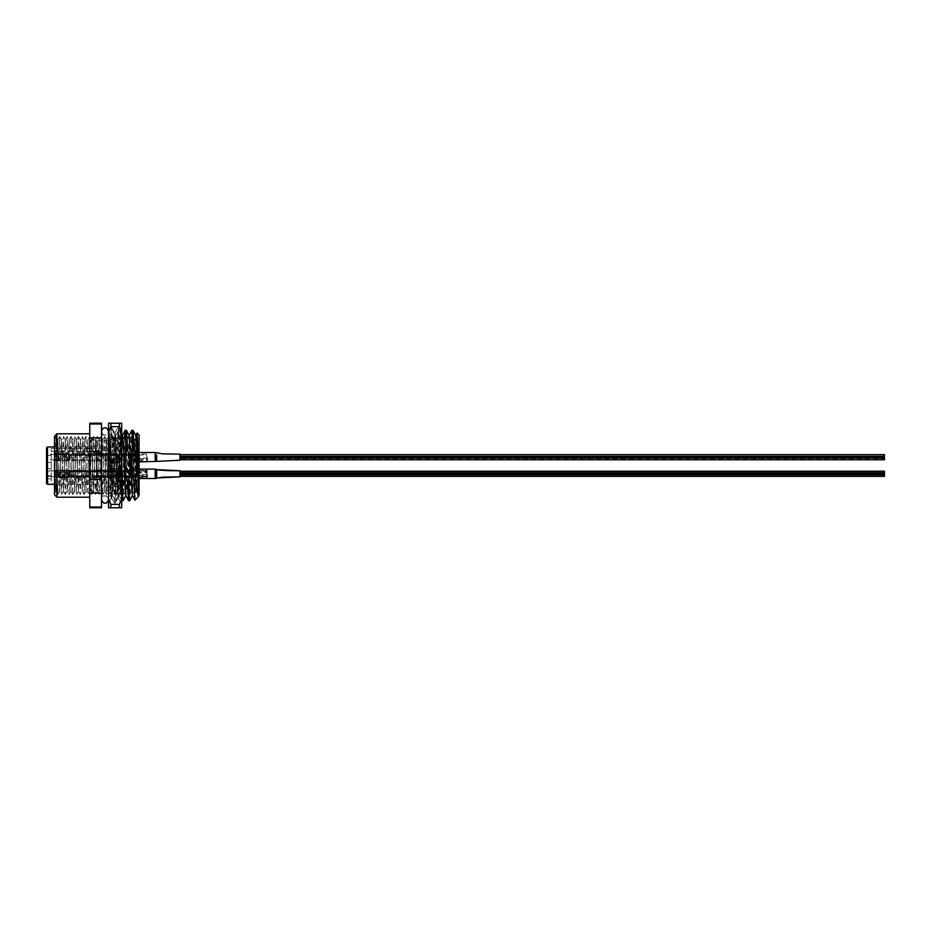 <?xml version="1.0" encoding="UTF-8"?>
<svg xmlns="http://www.w3.org/2000/svg" width="931" height="931" viewBox="0 0 931 931"><rect width="100%" height="100%" fill="white"/><g stroke="black" fill="none" stroke-linecap="round" stroke-linejoin="round"><path stroke-width="0.7" stroke-dasharray="4.66 3.49" d="M120.285 465.5L120.285 490.393L120.285 465.5M117.946 465.5L117.946 486.634L117.946 465.5M106.204 465.5L106.204 440.607L106.204 465.5M110.894 423.233L110.894 426.631L119.354 426.631L119.354 423.233L108.543 423.233L108.543 507.767L119.354 507.767L119.354 504.369L110.894 504.369L110.894 507.767M138.952 495.292L139.08 465.5L139.08 488.787L138.009 492.615L136.182 491.335L136.729 484.865L134.925 439.665L132.574 491.335L130.224 439.665L127.873 491.335L125.534 439.665L123.183 491.335L122.008 465.5C121.437 444.157 120.867 431.123 120.285 446.135L122.101 491.335L124.44 439.665L126.791 491.335L129.141 439.665L131.492 491.335L133.831 439.665L135.007 465.5C135.589 486.843 136.147 499.877 136.729 484.865L137.893 438.536L139.08 488.787L139.08 434.975M120.285 439.665L117.981 490.358L115.63 440.642L113.279 490.358L110.44 439.793L111.836 465.5L110.859 440.631L108.752 490.777L107.728 465.5L111.359 465.5M96.801 440.607L96.801 465.5L96.801 440.607L120.285 440.607L117.946 490.393L115.595 440.607L113.245 490.393L111.836 465.5M54.533 436.15L54.533 494.85M56.884 497.201L56.884 433.799M101.502 431.449L101.502 496.025L101.502 431.449C102.747 434.474 103.923 435.65 105.028 434.975C105.983 435.778 107.158 434.614 108.543 431.449L108.543 499.551L108.543 431.449M110.975 481.327L110.894 434.975L110.894 465.5L111.673 465.5L114.129 481.327L115.281 481.327C117.527 470.702 117.201 460.158 114.292 449.673L111.964 449.673C114.21 460.298 113.885 470.842 110.975 481.327L110.894 430.273L110.894 465.5L111.673 465.5M54.603 438.815L55.918 436.534L54.533 485.598L54.533 438.734L55.476 482.072C55.953 500.669 56.454 488.752 56.931 465.5L57.873 439.665L59.747 491.335L61.632 439.665L63.483 491.312L65.391 439.665L67.241 491.312L69.15 439.665L71 491.312L72.897 439.665L74.759 491.312L76.656 439.665L78.518 491.312L80.415 439.665L82.277 491.312L84.174 439.665L86.036 491.312L87.933 439.665L89.795 491.312L91.692 439.665L93.542 491.312L95.451 439.665L97.301 491.312L99.21 439.665L101.06 491.312L102.957 439.665L104.377 483.771L104.842 491.335L105.308 483.771L106.204 445.099L104.714 491.335L102.841 439.665L100.955 491.335L99.082 439.665L97.208 491.335L95.323 439.665L93.449 491.335L91.564 439.665L89.69 491.335L87.805 439.665L85.931 491.335L84.046 439.665L82.172 491.335L80.299 439.665L78.437 491.312L76.563 439.688L74.678 491.312L72.804 439.688L70.919 491.312L69.045 439.688L67.16 491.312L65.286 439.688L63.413 491.312L61.527 439.688L59.654 491.312L57.769 439.688L56.814 465.5C56.36 486.087 55.93 499.423 55.476 485.901L54.533 472.029L54.533 493.663L55.895 491.312L55.476 482.072L55.976 491.312L57.827 494.466L59.689 436.523L61.551 494.466L63.424 436.534L65.321 494.477L67.183 436.534L69.08 494.477L70.942 436.534L72.816 494.466L74.701 436.534L76.575 494.466L78.472 436.523L80.334 494.466L82.231 436.523L84.093 494.466L85.978 436.534L87.851 494.466L89.725 436.534L91.61 494.466L93.484 436.534L95.369 494.466L97.243 436.534L99.128 494.466L101.002 436.534L102.876 494.466L104.761 436.534L106.634 494.466L108.52 436.534L109.474 465.5L112.069 465.5M89.76 465.5L89.76 433.799L89.76 465.5M54.533 438.734L54.533 472.029M134.378 491.242C134.82 506.15 135.274 501.751 135.728 478.045L138.137 465.5L136.229 454.375L137.043 432.996M117.446 449.673L118.598 449.673C120.844 460.298 120.506 470.842 117.609 481.327L116.456 481.327C114.199 470.667 114.536 460.112 117.446 449.673L118.609 430.273L119.773 449.673C117.515 460.298 117.853 470.853 120.751 481.327L121.693 481.327M121.693 452.885L120.914 449.673L119.773 449.673M120.914 449.673L119.75 430.273L118.598 449.673M117.609 481.327L116.445 500.727L115.281 481.327M114.129 481.327L115.293 500.727L116.456 481.327M124.067 449.673L125.219 449.673C127.466 460.298 127.14 470.842 124.23 481.327L123.078 481.327C120.832 470.702 121.158 460.158 124.067 449.673L124.545 437.314M126.383 430.273L125.219 449.673M124.23 481.327L123.125 500.669M120.751 481.327L121.693 499.935M121.914 500.727L123.078 481.327M130.701 449.673L131.853 449.673C134.099 460.298 133.761 470.842 130.864 481.327L129.712 481.327C127.466 470.702 127.791 460.158 130.701 449.673L131.806 430.331M133.005 430.273L132.435 435.324M132.342 437.046L131.853 449.673M130.864 481.327L129.758 500.669M128.548 500.727L129.712 481.327M114.292 449.673L113.128 430.273L111.964 449.673M122.555 435.603L119.249 495.397L115.933 435.603L112.616 495.397L110.894 498.702L110.894 481.327M110.894 473.96L110.894 496.025L110.894 462.09L119.354 462.09L119.354 468.91L110.894 468.91L110.894 465.5L112.488 495.397L115.235 500.669M135.821 435.603L132.365 495.397M129.188 435.603L125.743 495.397M135.728 478.045C134.413 470.132 134.576 462.242 136.229 454.375M139.08 495.467L139.08 494.733L139.08 495.467M89.76 507.767L89.76 423.233M101.502 507.767L101.502 423.233M89.76 423.977L101.502 423.977M101.502 437.873L89.76 437.873M89.76 451.605L101.502 451.605M101.502 479.395L89.76 479.395M89.76 493.127L101.502 493.127M101.502 507.023L89.76 507.023M106.204 445.099L106.204 448.928M125.499 439.7L127.303 436.569L125.022 494.431L122.636 436.534L120.262 494.431L117.969 436.569L120.285 440.572L120.285 446.135M139.08 488.787L139.08 494.466L139.08 488.787M109.474 465.5L107.6 465.5C107.135 443.715 106.669 431.006 106.204 446.973L106.681 439.793L104.796 436.534M55.918 436.534L57.792 494.466M108.811 490.777L107.728 465.5M138.009 492.615L136.729 484.865M137.893 438.536L136.694 436.569L136.135 445.018L134.378 494.466L132.027 436.534L129.653 494.431L127.361 436.569L129.176 439.7M117.969 436.569L115.619 494.431L113.279 436.569L110.929 494.431L109.718 465.5M109.486 465.5L109.486 437.314L109.486 465.5M132.97 465.5L132.97 437.314L132.97 465.5M46.55 462.451L51.252 462.451L46.55 462.451L46.55 455.399L46.55 462.451L51.252 462.451L51.252 448.358L51.252 468.549L51.252 462.451L46.55 462.451L46.55 483.352M132.97 473.798L132.97 478.499L132.97 473.798M54.999 473.798L54.999 477.324L54.999 473.798M132.97 457.202L132.97 453.676L132.97 457.202M54.999 457.202L54.999 453.676L54.999 457.202M47.493 484.283L47.493 446.961L96.801 446.961L96.801 484.283L96.801 446.961L54.533 446.961M46.55 457.202L46.55 454.375L46.55 457.202M46.55 473.798L46.55 476.625L46.55 473.798M96.801 448.358L96.801 451.407L96.801 446.961L96.801 448.358L51.252 448.358L96.801 448.358M46.55 455.399L51.252 455.399L46.55 455.399L46.55 447.916L46.55 468.549L51.252 468.549L46.55 468.549L51.252 468.549L51.252 475.601L51.252 468.549L46.55 468.549L46.55 478.883L46.55 470.981L54.999 470.981L46.55 470.981M46.55 478.883L51.252 478.883L51.252 475.601L51.252 478.883L46.55 478.883L46.55 481.944L51.252 481.944L51.252 478.883L51.252 481.944M96.801 465.5L96.801 490.393L96.801 465.5M47.493 446.961L46.55 447.916M120.634 458.483L118.633 456.365L120.262 458.11L120.262 459.972L116.177 459.03L118.062 457.121L120.646 457.121L120.646 459.786L119.249 459.774L120.634 460.473L119.948 457.971L118.062 457.971L116.177 459.693L119.948 460.636M97.278 454.572L97.278 453.537L97.278 454.607L111.371 454.572L111.371 453.537L111.464 454.677L146.272 454.014L146.586 454.712C147.703 456.784 147.703 463.533 146.586 459.693L146.272 458.715L134.297 458.715L133.436 454.735L111.371 454.642L111.371 460.81L111.371 454.677M146.586 459.03C147.412 459.972 147.412 458.762 146.586 455.375L146.272 454.735L133.785 455.34L134.297 454.014L133.785 455.34L111.464 455.34L110.801 454.375L110.801 460.019L110.801 455.236L133.785 455.399L134.297 457.994L146.272 457.994L147.075 459.786L120.262 459.32A2.502 1.769 180 0 0 119.994 459.227A2.502 1.769 180 0 0 119.657 459.146L117.213 457.633L117.213 456.132A3.526 0.64 -100.7 0 1 117.213 457.633M111.464 454.677L111.464 460.717L147.249 460.717L146.586 459.693M111.371 454.572L111.371 460.857L111.266 454.572L97.371 454.572L97.278 460.857L97.278 454.642L97.278 460.81L97.278 454.677L69.092 454.735L69.092 458.471L54.999 458.529L55.022 457.796L69.092 457.715L69.092 459.728L55.022 459.53L55.022 456.597L69.092 456.679L69.103 455.399L69.103 459.786L69.103 455.399L110.801 455.236M110.801 455.166L69.092 455.34L69.092 453.676L69.092 455.922L54.999 455.864L55.022 456.597M55.022 457.796L55.022 454.863L97.185 454.677L97.278 453.583L97.278 454.677M55.022 459.46L54.999 460.193L69.092 460.717L69.092 456.679M69.092 459.728L69.092 457.715M54.999 460.193L54.999 455.864M55.022 454.933L54.999 458.529M54.999 454.2L69.092 453.909L69.092 455.34M133.785 455.399L133.436 454.735M134.297 457.994L134.297 458.715M116.829 454.537L111.464 454.619L111.464 459.786L111.464 455.399M146.272 457.994L146.272 458.715M146.272 454.014L146.272 454.735M69.092 455.399L69.092 454.735M119.657 459.146L119.657 456.493L117.248 456.527L118.865 458.587M118.633 456.365L117.585 455.864L117.248 456.527M119.994 459.227L120.262 456.656A2.502 1.769 180 0 0 119.657 456.493M120.518 458.261L120.018 457.656A3.526 0.64 -100.7 0 1 120.018 459.867M120.634 475.089L118.633 472.971L120.262 474.717L120.262 476.579L116.177 475.625L118.062 473.728L120.646 473.728L120.646 476.381L119.249 476.381L120.634 477.079L119.948 474.577L118.062 474.577L116.177 476.288L119.948 477.242M97.836 471.808L97.836 476.625L97.836 470.981L97.836 475.764L133.785 475.601L134.297 473.006L146.272 473.006L146.586 471.97C147.412 471.028 147.412 472.238 146.586 475.625C147.412 476.579 147.412 475.357 146.586 471.97L146.272 471.342L111.464 471.947L110.801 470.981L110.801 471.808L97.836 471.773L97.836 470.981L97.185 471.947L69.103 471.947L69.103 471.214L69.092 471.947L69.092 471.272L97.185 471.284L97.278 470.143L97.278 471.214L111.371 471.179L111.371 470.143L111.464 471.284L146.272 470.62L146.586 471.307C147.703 473.379 147.703 480.14 146.586 476.288L146.272 475.322L134.297 475.322L133.436 471.342L111.371 471.284L111.371 477.417L111.266 471.179L97.371 471.179L97.278 477.417L97.278 471.284L69.092 471.342L69.092 475.078L54.999 475.136L55.022 474.403L69.092 474.321L69.092 476.335L55.022 476.137L55.022 473.204L69.092 473.285L69.092 472.005L133.785 472.005L134.297 474.601L146.272 474.601L147.075 476.381L120.262 475.927A2.502 1.769 180 0 0 119.994 475.834A2.502 1.769 180 0 0 119.657 475.753L117.213 474.24L117.213 472.739A3.526 0.64 -100.7 0 1 117.213 474.24M133.436 471.284L134.297 470.62L133.785 471.947L133.436 471.284M111.464 471.284L111.464 477.324L147.249 477.324L146.586 476.288C147.703 474.216 147.703 467.467 146.586 471.307L146.272 472.285L134.297 472.285L133.436 476.265L111.371 476.358L111.371 471.249L111.371 476.323M111.371 471.214L111.371 477.463L111.371 471.214M146.586 475.625L146.272 476.265L69.092 475.66L69.092 476.335L55.022 476.067L54.999 476.8L97.185 476.323L97.278 477.463L97.278 470.143L97.278 477.463L97.278 471.249L97.278 476.323L69.092 476.265L69.092 472.529L54.999 472.471L55.022 473.204L69.092 473.285L69.092 472.529L54.999 472.471L55.022 476.137L69.103 476.381L69.103 472.005M69.092 471.947L69.092 470.516L69.092 471.272L55.022 471.54L54.999 470.807L69.092 470.283L69.103 476.381L69.103 475.625L97.836 475.764M69.092 475.66L69.092 470.516L54.999 470.527L54.999 475.136L55.022 474.403L69.092 474.321L69.092 475.078L54.999 475.136L54.999 470.527L97.185 470.283L97.185 477.324L97.185 471.307M69.092 476.335L69.092 475.078L69.092 477.324L54.999 477.079L54.999 472.471L54.999 477.079L97.185 477.324L97.185 476.288M55.022 472.145L55.022 474.403L55.022 472.145M69.092 471.272L97.185 471.214L97.185 476.381L97.185 472.005M110.801 475.834L110.801 471.842M97.836 475.834L97.836 471.842M133.785 472.005L133.436 471.342M134.297 474.601L134.297 475.322M116.829 471.144L111.464 471.214L111.464 476.381L111.464 472.005M97.278 476.428L111.371 476.428L111.371 477.463L111.371 476.393L97.371 476.428L97.278 470.19L97.278 476.323M146.272 474.601L146.272 475.322M146.272 470.62L146.272 471.342M69.092 472.005L69.092 471.342M119.657 475.753L119.657 473.099L117.248 473.134L118.865 475.194M118.633 472.971L117.585 472.471L117.248 473.134M119.994 475.834L120.262 473.262A2.502 1.769 180 0 0 119.657 473.099M120.518 474.868L120.018 474.263A3.526 0.64 -100.7 0 1 120.018 476.474M120.634 472.517L118.633 474.635L120.262 472.89L120.262 471.028L116.177 471.97L118.062 473.879L120.646 473.879L120.646 471.214L119.249 471.226L120.634 470.527L119.948 473.029L118.062 473.029L116.177 471.307L119.948 470.364M111.371 476.428L111.371 477.417L111.464 476.323L146.272 476.986L146.586 476.288M133.436 476.323L134.297 476.986L133.785 475.66L133.436 476.323M111.464 476.323L111.464 470.283L147.249 470.283L146.586 471.307M97.185 471.97L97.185 475.601L97.185 471.214L97.185 471.97L97.185 471.214L55.022 471.47L54.999 470.527L55.022 471.54L54.999 470.527L97.278 470.19L97.185 471.284M69.103 475.66L69.103 476.381L97.185 476.381L97.185 475.625M97.185 475.66L97.185 476.381L55.022 476.137L54.999 477.079L55.022 476.067L54.999 477.079L97.278 477.417L97.185 476.323M69.103 471.97L69.103 475.601M110.801 471.808L110.801 475.764M146.586 471.97L147.075 471.214L120.262 471.68A2.502 1.769 0 0 1 119.994 471.773A2.502 1.769 0 0 1 119.657 471.854L117.213 473.367L117.213 474.868A3.526 0.64 -79.3 0 0 117.213 473.367M133.785 475.601L133.436 476.265M134.297 473.006L134.297 472.285M116.829 476.463L111.464 476.381L111.464 471.214L110.801 470.981L97.185 471.214L117.62 471.214M146.272 473.006L146.272 472.285M146.272 476.986L146.272 476.265M69.092 475.601L69.092 476.265M119.657 471.854L119.657 474.507L117.248 474.473L118.865 472.413M118.633 474.635L117.585 475.136L117.248 474.473M119.994 471.773L120.262 474.345A2.502 1.769 0 0 1 119.657 474.507M120.518 472.739L120.018 473.344A3.526 0.64 -79.3 0 0 120.018 471.133M118.4 498.376L119.354 471.389L117.876 498.376L115.095 432.624L111.778 498.376L110.894 487.495L110.894 496.514L108.543 475.753M108.543 503.101L111.301 498.329L110.894 496.514C111.557 504.567 112.244 487.309 112.907 465.5L114.618 432.671L117.876 498.376M108.543 452.908L109.358 431.076L110.894 487.495M108.543 503.043L111.464 427.376L114.827 503.659L118.097 427.376L120.553 431.472L121.693 472.424L121.693 430.273L121.693 456.143L119.354 485.947M120.553 431.472L119.354 471.389M110.894 468.91L108.543 474.263M121.693 472.424L121.693 456.143M121.507 503.624L118.19 427.376M119.354 507.767L121.693 507.767L121.693 423.233L119.354 423.233M121.693 431.996L119.354 426.631M119.354 504.369L121.693 499.004M121.693 474.263L119.354 468.91M119.354 462.09L121.693 456.737M110.894 426.631L108.543 431.996M108.543 499.004L110.894 504.369M108.543 456.737L110.894 462.09M155.198 471.202L155.198 478.138L155.198 471.202A2.351 1.303 0.1 0 1 156.652 471.482L156.652 471.738M179.939 474.985L179.939 470.749L179.939 476.381L179.939 472.867L179.939 474.996L884.45 474.985L884.45 471.214L884.45 474.996L179.939 474.996M155.198 476.404A2.351 1.303 179.9 0 0 156.652 476.125L156.652 477.917A2.351 2.304 0.5 0 1 155.198 478.406L155.198 469.201M155.198 478.138L139.08 478.499M156.652 459.518L156.652 453.013M155.198 452.862L155.198 461.892M179.939 460.251L179.939 454.142M132.97 461.543L132.97 452.501L132.97 461.543M179.939 476.858L179.939 470.749M884.45 458.424L884.45 455.957L884.45 458.436L179.939 458.389L179.939 455.957L179.939 458.436L884.45 458.389M884.45 457.819L884.45 456.05L884.45 457.843L179.939 457.843L179.939 456.05L179.939 457.843L884.45 457.843M884.45 456.818L884.45 457.54L884.45 456.818L179.939 456.83L179.939 457.54L179.939 456.818L884.45 456.807M884.45 458.68L884.45 457.912L884.45 458.68L179.939 458.692L179.939 457.912L179.939 458.68L884.45 458.692M179.939 454.805L179.939 459.786L179.939 454.805M884.45 454.619L884.45 459.588M179.939 457.179L884.45 457.179L179.939 457.156M179.939 457.121L884.45 457.133L179.939 457.133M179.939 456.423L884.45 456.434L179.939 456.434M179.939 456.12L884.45 456.109L179.939 456.109M179.939 456.015L884.45 456.004L179.939 456.004M179.939 456.376L884.45 456.376L179.939 456.353M179.939 456.725L884.45 456.737L179.939 456.702M179.939 457.074L884.45 457.086L179.939 457.063M179.939 457.924L884.45 457.936L179.939 457.936M179.939 457.68L179.939 457.005L179.939 457.691L884.45 457.691L884.45 457.005L884.45 457.691L179.939 457.715L884.45 457.715L179.939 457.691M179.939 457.272L179.939 456.26L179.939 457.319L884.45 457.284L884.45 456.26L884.45 457.319L179.939 457.284M179.939 455.969L884.45 455.957L179.939 455.957M179.939 456.225L884.45 456.26L179.939 456.26M179.939 457.424L884.45 457.435L179.939 457.412M884.45 473.146L884.45 473.995L884.45 473.123L179.939 473.111L179.939 473.995L179.939 473.123L884.45 473.111M884.45 472.82L884.45 475.299L884.45 472.832L179.939 472.808L179.939 475.299L179.939 472.832L884.45 472.808M179.939 474.135L179.939 472.564L179.939 474.74L179.939 474.077L884.45 474.088L884.45 472.564L884.45 474.74L884.45 474.077L179.939 474.088M884.45 475.031L884.45 474.321L884.45 475.043L884.45 474.321L884.45 475.031L179.939 475.043L179.939 474.321L179.939 475.043L179.939 474.321L179.939 475.031L884.45 475.043M884.45 474.182L884.45 474.891L884.45 473.821L179.939 474.193L179.939 474.891L179.939 473.821L884.45 474.193M179.939 471.412L179.939 476.381L179.939 471.412M884.45 471.214L884.45 476.381L179.939 476.381M179.939 473.379L179.939 472.611L179.939 473.693L884.45 473.332L884.45 472.611L884.45 473.693L179.939 473.332M179.939 473.681L884.45 473.693L179.939 473.693M179.939 474.938L884.45 474.95L179.939 474.926M179.939 474.286L884.45 474.275L179.939 474.298M179.939 473.984L884.45 473.995L179.939 474.019M179.939 473.483L884.45 473.483L179.939 473.46M179.939 473.274L884.45 473.285L179.939 473.285M179.939 473.227L884.45 473.239L179.939 473.239M179.939 472.576L884.45 472.622L179.939 472.611M179.939 473.576L884.45 473.611L179.939 473.565M104.819 491.312L106.634 494.466L108.555 491.207L110.44 439.793L108.555 436.534M46.55 475.601L51.252 475.601L46.55 475.601M111.371 460.81L111.464 454.735M97.185 454.712L97.185 460.717L97.185 453.676L54.999 453.921L55.022 454.863L97.185 454.619L97.185 459.786L97.185 455.399M97.185 454.677L97.278 453.583M97.185 455.34L97.836 454.375L110.801 454.375L111.464 455.34M118.062 457.121L118.062 457.971M118.062 459.774L118.062 460.636M111.464 476.288L111.464 471.342L111.371 477.417L133.82 477.324M118.062 473.728L118.062 474.577M118.062 476.381L118.062 477.242M133.82 470.283L111.464 470.283L111.464 471.307M111.464 475.66L110.801 476.625L97.836 476.625L117.62 476.381M111.464 471.97L111.464 475.601M118.062 473.879L118.062 473.029M118.062 471.226L118.062 470.364M156.652 454.875A2.351 1.303 0.1 0 0 155.198 454.596M106.204 488.984L108.543 486.634L117.946 486.634L120.285 488.984M137.869 438.524L139.08 437.314M96.801 490.393L120.285 490.393M101.502 434.975L110.894 434.975M57.827 494.466L59.654 491.312L61.551 494.466L63.413 491.312M63.389 491.335L65.31 494.466M65.345 494.466L67.16 491.312L69.069 494.466M72.862 494.466L74.678 491.312L76.575 494.466M76.621 494.466L78.541 491.335M82.172 491.335L84.093 494.466M84.127 494.466L85.955 491.312L87.851 494.466L89.713 491.312M89.69 491.335L91.61 494.466M91.645 494.466L93.472 491.312L95.369 494.466M95.404 494.466L97.324 491.335M97.301 491.312L99.128 494.466L100.979 491.312L102.876 494.466M102.922 494.466L104.842 491.335M59.712 436.534L61.527 439.688L63.424 436.534M63.471 436.534L65.391 439.665M69.022 439.665L70.942 436.534M70.977 436.534L72.804 439.688L74.701 436.534L76.563 439.688M76.54 439.665L78.46 436.534M78.495 436.534L80.31 439.688L82.219 436.534M84.151 439.688L85.978 436.534L87.828 439.688L89.725 436.534M89.772 436.534L91.692 439.665M95.323 439.665L97.243 436.534M97.29 436.534L99.105 439.688L101.002 436.534L102.864 439.688M102.841 439.665L104.761 436.534M122.101 491.335L123.183 491.335M126.791 491.335L127.873 491.335M131.492 491.335L132.574 491.335M124.44 439.665L125.534 439.665M129.141 439.665L130.224 439.665M118.609 430.273L119.75 430.273M115.293 500.727L116.445 500.727M110.894 430.273L113.128 430.273M119.11 495.397L121.856 500.669M115.805 435.603L118.551 430.331M119.808 430.331L121.693 433.951M116.503 500.669L119.249 495.397M113.186 430.331L115.933 435.603M139.08 495.501L138.568 496.467M106.204 442.016L108.543 444.366L117.946 444.366L120.285 442.016M101.502 496.025L110.894 496.025M55.953 436.534L57.769 439.688M65.368 439.688L67.183 436.534L69.045 439.688M69.103 494.466L70.919 491.312M78.518 491.312L80.334 494.466L82.196 491.312M82.254 436.534L84.069 439.688M91.669 439.688L93.484 436.534L95.346 439.688M71 491.312L72.816 494.466M57.85 439.688L59.665 436.534M108.52 436.534L106.634 439.793M113.21 490.358L115.56 494.431M115.56 440.642L117.911 436.569M117.9 490.358L120.262 494.431M120.797 439.7L122.601 436.569M123.148 491.3L124.952 494.431M127.838 491.3L129.653 494.431M130.189 439.7L132.004 436.569M132.539 491.3L134.343 494.431M134.89 439.7L136.694 436.569M137.928 492.511L139.045 494.431M113.21 436.569L110.859 440.631M110.859 494.431L108.752 490.777M117.981 490.358L115.619 494.431M115.63 440.642L113.279 436.569M113.279 490.358L110.929 494.431M134.413 494.431L136.217 491.3M132.062 436.569L133.866 439.7M129.712 494.431L131.527 491.3M125.022 494.431L126.825 491.3M122.671 436.569L124.475 439.7M120.32 494.431L122.124 491.3M109.486 437.314L121.693 437.314M122.857 437.314L127.07 437.314M54.999 477.324L132.97 477.324L54.999 477.324M54.999 460.717L132.97 460.717M96.801 484.283L54.533 484.283M54.999 460.019L46.55 460.019M54.999 476.625L46.55 476.625L54.999 476.625M109.486 444.366L106.204 444.366M109.486 486.634L106.204 486.634M96.801 451.407L51.252 451.407M54.999 454.375L46.55 454.375M54.999 453.676L132.97 453.676M54.999 470.283L132.97 470.283L54.999 470.283M109.486 493.686L132.97 493.686M133.82 453.676L111.371 453.583M97.278 453.537L111.371 453.537M97.278 460.857L111.371 460.857M117.62 459.786L55.022 459.53L54.999 460.473L97.278 460.81M134.052 454.619L116.91 454.619M116.177 459.03L116.177 459.693M111.266 470.05L97.278 470.143L111.266 470.05M111.266 477.556L97.278 477.463L111.266 477.556M134.052 471.214L116.91 471.214M116.177 475.625L116.177 476.288M134.052 476.381L116.91 476.381M116.177 471.97L116.177 471.307M89.76 487.809L89.76 443.191L89.76 487.809C90.877 484.958 92.053 483.783 93.286 484.283C95.381 484.457 96.556 485.633 96.801 487.809L96.801 443.191L96.801 487.809C96.556 489.985 95.381 491.161 93.286 491.335M93.286 439.665C95.381 439.839 96.556 441.015 96.801 443.191C96.556 445.367 95.381 446.543 93.286 446.717C92.053 447.217 90.877 446.042 89.76 443.191M101.502 499.551L101.502 465.5L101.502 499.551C102.747 496.526 103.923 495.35 105.028 496.025C105.983 495.222 107.158 496.386 108.543 499.551M109.358 431.076L108.543 430.273M120.518 431.46L121.693 430.273M118.353 498.329L121.414 503.624M115.037 432.671L118.097 427.376M111.72 498.329L114.781 503.624M109.323 431.088L111.464 427.376M111.557 427.376L114.618 432.671M114.874 503.624L117.934 498.329M139.08 469.108L132.97 469.108L139.08 469.108M156.652 477.999L155.198 478.499M139.08 452.501L132.97 452.501M139.08 461.892L132.97 461.892M179.532 470.749L178.135 470.749M179.939 458.436L884.45 458.436L179.939 458.436M179.939 458.133L884.45 458.133L179.939 458.087M179.939 456.877L884.45 456.877L179.939 456.912M179.939 456.784L884.45 456.76L179.939 456.784M179.939 456.481L884.45 456.504L179.939 456.481M179.939 457.784L884.45 457.738L179.939 457.784M179.939 457.482L884.45 457.458L179.939 457.482M179.939 457.54L884.45 457.54L179.939 457.54M179.939 458.04L884.45 458.064L179.939 458.04M179.939 456.981L884.45 457.028L179.939 456.981M179.939 456.33L884.45 456.306L179.939 456.33M179.939 456.632L884.45 456.679L179.939 456.632M179.939 457.33L884.45 457.365L179.939 457.33M179.939 458.343L884.45 458.343L179.939 458.32M179.939 457.994L884.45 458.017L179.939 457.994M179.939 457.633L884.45 457.668L179.939 457.633M179.939 457.237L884.45 457.261L179.939 457.237M179.939 456.935L884.45 456.935L179.939 456.958M179.939 456.586L884.45 456.609L179.939 456.586M179.939 457.587L884.45 457.61L179.939 457.587M179.939 458.285L884.45 458.285L179.939 458.285M179.939 456.202L884.45 456.202L179.939 456.202M179.939 456.562L884.45 456.562L179.939 456.562M179.939 456.05L884.45 456.05L179.939 456.05M179.939 474.647L884.45 474.624L179.939 474.647M179.939 473.658L884.45 473.658L179.939 473.635M179.939 472.669L884.45 472.669L179.939 472.657M179.939 473.006L884.45 473.006L179.939 472.983M179.939 474.321L884.45 474.321L179.939 474.345M179.939 474.601L884.45 474.601L179.939 474.589M179.939 473.949L884.45 473.949L179.939 473.937M179.939 472.96L884.45 472.96L179.939 472.936M179.939 472.296L884.45 472.296L179.939 472.296M179.939 473.891L884.45 473.867L179.939 473.891M179.939 474.438L884.45 474.438L179.939 474.438M179.939 474.74L884.45 474.74L179.939 474.74M179.939 473.437L884.45 473.437L179.939 473.39M179.939 473.088L884.45 473.088L179.939 473.041M179.939 473.739L884.45 473.763L179.939 473.739M179.939 474.042L884.45 474.065L179.939 474.042M179.939 474.391L884.45 474.391L179.939 474.391M179.939 474.694L884.45 474.694L179.939 474.67M179.939 475.299L884.45 475.299L179.939 475.299M179.939 474.24L884.45 474.216L179.939 474.24M179.939 473.844L884.45 473.821L179.939 473.844M179.939 473.542L884.45 473.518L179.939 473.542M179.939 473.192L884.45 473.157L179.939 473.192M179.939 474.542L884.45 474.519L179.939 474.542M179.939 474.891L884.45 474.891L179.939 474.891M179.939 472.913L884.45 472.913L179.939 472.867M179.939 472.564L884.45 472.564L179.939 472.564M179.939 472.715L884.45 472.715L179.939 472.715"/><path stroke-width="1.4" d="M56.884 497.201L54.533 494.85L54.533 436.15L56.884 433.799L56.884 497.201L89.76 497.201M137.078 432.973L139.08 434.975L139.08 494.931L137.078 432.973L135.682 435.603M124.545 437.314L125.231 430.273L126.395 449.673C124.149 460.298 124.475 470.842 127.384 481.327L128.536 481.327C130.782 470.702 130.456 460.158 127.547 449.673L126.395 449.673M127.547 449.673L126.441 430.331L125.231 430.273M125.871 495.397L123.067 500.727L121.903 481.327L121.693 452.885M121.693 499.935L123.067 500.727M129.06 435.603L131.865 430.273L133.028 449.673C130.771 460.298 131.108 470.842 134.006 481.327L134.378 491.242L134.378 481.327L135.798 477.847L137.09 492.138L138.44 496.665L138.952 495.292M135.798 477.847C137.311 468.328 136.764 458.936 134.169 449.673L133.028 449.673M134.169 449.673L133.063 430.331L131.865 430.273M132.435 435.324L132.342 437.046M132.505 495.397L129.7 500.727L128.536 481.327M127.384 481.327L128.49 500.669L129.7 500.727M138.44 496.665L134.867 500.18L134.378 491.242M138.568 496.467L136.578 444.308L135.821 435.603L133.063 430.331M134.867 500.18L132.365 495.397L129.188 435.603L126.441 430.331M128.49 500.669L125.743 495.397L123.323 444.308L122.555 435.603L121.693 433.951M89.76 437.873L101.502 437.873L101.502 423.233L89.76 423.233L89.76 507.767L101.502 507.767L101.502 493.127L89.76 493.127M101.502 437.873L101.502 493.127M101.502 451.605L89.76 451.605M101.502 423.977L89.76 423.977M89.76 507.023L101.502 507.023M89.76 479.395L101.502 479.395M139.033 494.408L136.764 436.569M46.55 470.981L46.55 447.916L47.493 446.961L47.493 484.283L46.55 483.352L46.55 462.451M46.55 481.944L46.55 478.883M46.55 447.916L46.55 455.399M54.533 446.961L47.493 446.961M119.354 423.233L119.354 426.631L110.894 426.631L110.894 423.233L121.693 423.233L121.693 474.263L119.354 468.91L119.354 462.09L110.894 462.09L110.894 468.91L119.354 468.91M110.894 507.767L119.354 507.767L119.354 504.369L110.894 504.369L110.894 507.767L108.543 507.767L108.543 423.233L110.894 423.233M119.354 507.767L121.693 507.767L121.693 474.263M119.354 426.631L121.693 431.996M121.693 456.737L119.354 462.09M121.693 499.004L119.354 504.369M108.543 431.996L110.894 426.631M110.894 462.09L108.543 456.737M108.543 474.263L110.894 468.91M110.894 504.369L108.543 499.004M179.939 476.858L156.652 477.999L156.652 469.608L179.939 470.749L179.939 476.858L162.39 477.149L155.198 478.499L139.08 478.499M156.652 454.875L156.652 461.392L139.08 461.892M155.198 461.543L155.198 452.501L139.08 452.501M155.198 452.501L162.39 453.851L179.939 454.142L179.939 460.251L156.652 461.392M155.198 478.499L155.198 469.108L139.08 469.108L155.198 469.108M156.652 477.917L156.652 471.738M884.45 459.588L884.45 454.619L179.939 454.619M179.939 476.381L884.45 476.381L884.45 471.214L179.939 471.214L884.45 471.214M156.652 459.518A2.351 1.303 179.9 0 1 155.198 459.798M156.652 469.69A2.351 2.304 179.5 0 0 155.198 469.201M56.884 433.799L89.76 433.799M133.855 439.665L134.925 439.665M122.427 435.603L125.173 430.331M122.17 437.314L122.601 436.569M121.693 437.314L122.857 437.314M127.07 437.314L132.202 437.314M54.533 484.283L47.493 484.283M93.286 439.665L91.785 440.002M91.669 440.06L89.76 443.191M93.286 491.335C92.053 491.836 90.877 490.672 89.76 487.809M101.502 499.551C102.619 502.403 103.795 503.578 105.028 503.077C106.25 503.578 107.426 502.403 108.543 499.551M101.502 431.449C102.619 428.597 103.795 427.422 105.028 427.923C106.25 427.422 107.426 428.597 108.543 431.449M178.135 470.749L168.022 470.644M167.499 470.632L157.327 469.911M179.939 459.786L884.45 459.786"/></g></svg>
